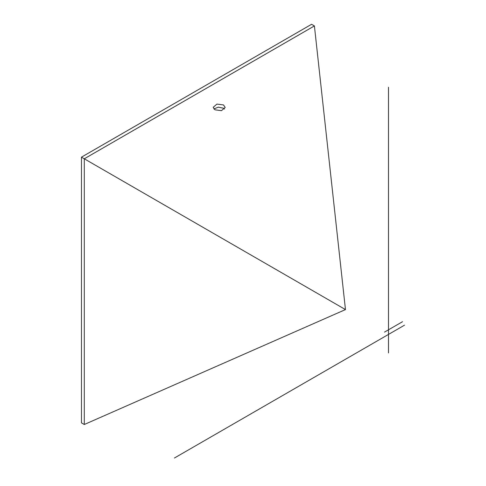 <?xml version="1.0" encoding="UTF-8"?>
<svg xmlns="http://www.w3.org/2000/svg" width="486" height="486" viewBox="0 0 486 486"><rect width="100%" height="100%" fill="white"/><g stroke="black" fill="none" stroke-linecap="round" stroke-linejoin="round"><path stroke-width="0.73" d="M213.87 108.967L218.287 107.157L223.451 108.19L224.526 109.046M223.451 104.915L216.896 104.101L213.184 107.321L214.946 109.824L221.495 110.644L225.212 107.418L223.451 104.915M314.406 25.934L345.467 309.582L84.291 158.794L314.406 25.934L311.569 24.3L81.46 157.154L84.291 158.794L84.291 424.503L345.467 309.582M81.46 157.154L81.46 422.869L84.291 424.503M174.431 458.012L404.54 325.158M384.493 332.114L402.542 321.696M388.496 352.958L388.496 87.243"/></g></svg>
